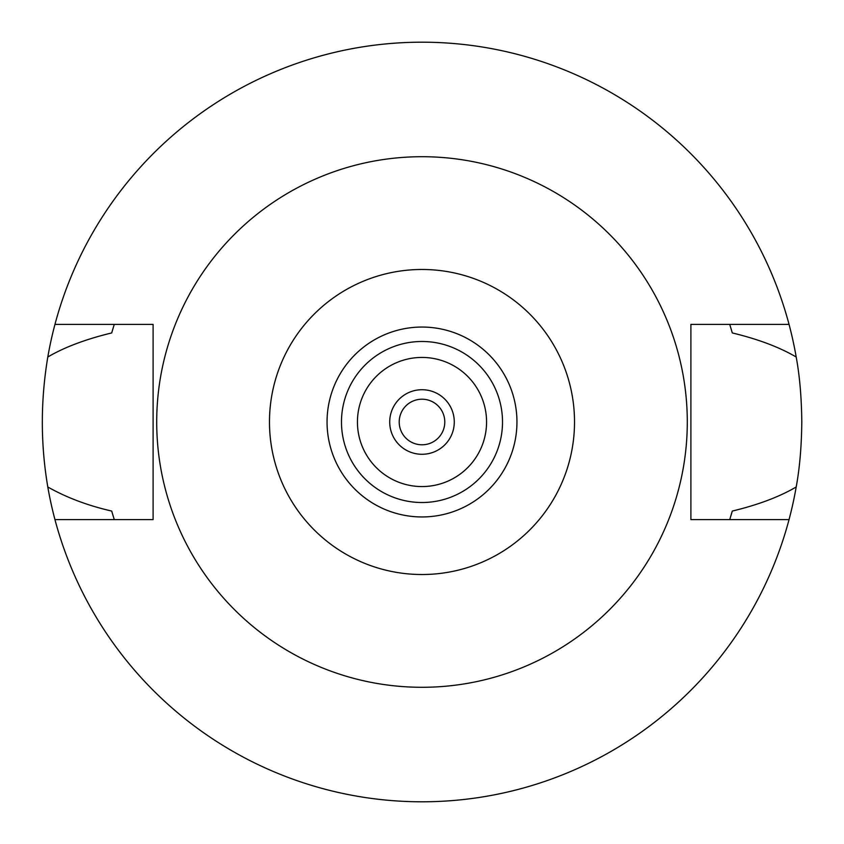<?xml version="1.0" encoding="UTF-8"?>
<svg xmlns="http://www.w3.org/2000/svg" width="844" height="844" viewBox="0 0 844 844"><rect width="100%" height="100%" fill="white"/><g stroke="black" fill="none" stroke-linecap="round" stroke-linejoin="round"><path stroke-width="1.27" d="M422 516.95A94.95 94.95 0 0 0 516.95 422A94.95 94.95 0 0 0 422 327.05A94.95 94.95 0 0 0 327.05 422A94.95 94.95 0 0 0 422 516.95M422 502.518A80.518 80.518 0 0 0 502.518 422A80.518 80.518 0 0 0 422 341.482A80.518 80.518 0 0 0 341.482 422A80.518 80.518 0 0 0 422 502.518M422 486.566A64.566 64.566 0 0 0 486.566 422A64.566 64.566 0 0 0 422 357.434A64.566 64.566 0 0 0 357.434 422A64.566 64.566 0 0 0 422 486.566M422 454.283A32.283 32.283 0 0 0 454.283 422A32.283 32.283 0 0 0 422 389.717A32.283 32.283 0 0 0 389.717 422A32.283 32.283 0 0 0 422 454.283M422 444.788A22.788 22.788 0 0 0 444.788 422A22.788 22.788 0 0 0 422 399.212A22.788 22.788 0 0 0 399.212 422A22.788 22.788 0 0 0 422 444.788M730.049 518.575A322.83 322.83 0 0 1 729.722 519.609L732.297 511.063C758.06 504.86 779.36 496.842 796.198 486.988A379.8 379.8 0 0 1 47.802 486.988C66.444 497.538 87.744 505.567 111.703 511.063A322.83 322.83 0 0 0 113.191 516.095M789.045 519.609L690.898 519.609L690.898 324.391L789.045 324.391A379.8 379.8 0 0 1 796.198 357.012C779.392 347.179 758.091 339.151 732.297 332.937L729.722 324.391A322.83 322.83 0 0 1 730.049 325.425M796.198 486.988C799.679 468.135 801.547 446.476 801.8 422C801.547 397.524 799.679 375.854 796.198 357.012M730.809 516.095A322.83 322.83 0 0 0 732.297 511.063M113.951 518.575A322.83 322.83 0 0 0 114.278 519.609L111.703 511.063M113.951 325.425A322.83 322.83 0 0 1 114.278 324.391L111.703 332.937C85.624 339.246 64.323 347.274 47.802 357.012C40.512 400.689 40.512 444.018 47.802 486.988M47.802 357.012A379.8 379.8 0 0 1 789.045 324.391M113.191 327.915A322.83 322.83 0 0 0 111.703 332.937M732.297 332.937A322.83 322.83 0 0 0 730.809 327.905M54.955 519.609L153.102 519.609L153.102 324.391L54.955 324.391M422 156.71A265.29 265.29 0 0 1 687.29 422A265.29 265.29 0 0 1 422 687.29A265.29 265.29 0 0 1 156.71 422A265.29 265.29 0 0 1 422 156.71M422 574.521A152.521 152.521 0 0 1 269.479 422A152.521 152.521 0 0 1 422 269.479A152.521 152.521 0 0 1 574.521 422A152.521 152.521 0 0 1 422 574.521"/></g></svg>

